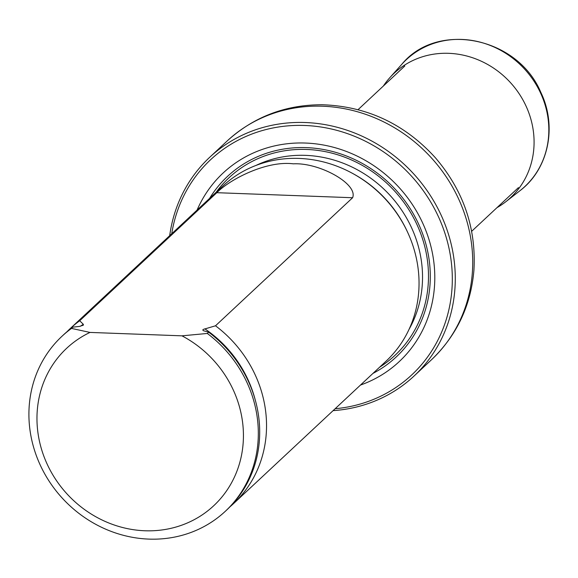 <?xml version="1.0" encoding="UTF-8"?>
<svg xmlns="http://www.w3.org/2000/svg" width="578" height="578" viewBox="0 0 578 578"><rect width="100%" height="100%" fill="white"/><g stroke="black" fill="none" stroke-linecap="round" stroke-linejoin="round"><path stroke-width="0.87" d="M335.139 408.725A147.282 135.577 -133 0 0 452.047 270.28A147.282 135.577 -133 0 0 317.828 126.575A147.282 135.577 -133 0 0 171.731 233.758M360.477 385.056A129.024 118.765 -133 0 0 397.96 186.261A129.024 118.765 -133 0 0 197.069 210.096M169.694 235.665A149.68 137.781 47 0 1 209.684 157.303A149.68 137.781 47 0 1 412.54 172.649A149.68 137.781 47 0 1 414.014 376.076A149.68 137.781 47 0 1 333.101 410.633M230.037 506.74A119.704 110.188 -133 0 0 233.526 503.626L386.032 361.199A119.704 110.188 -133 0 0 418.927 277.967A119.704 110.188 -133 0 0 345.406 169.773A119.704 110.188 -133 0 0 222.617 186.232L70.119 328.665A119.704 110.188 -133 0 0 66.773 331.938M181.962 335.832A107.732 99.163 47 0 1 223.498 495.035A107.732 99.163 47 0 1 62.8 489.067A107.732 99.163 47 0 1 90.002 332.422L181.962 335.832L207.3 333.455A119.704 110.188 47 0 1 225.319 511.292A119.704 110.188 47 0 1 63.089 499.016A119.704 110.188 47 0 1 61.911 336.331A119.704 110.188 47 0 1 71.499 328.412L72.871 327.134L79.461 326.425L83.377 325.147L83.319 324.316L79.706 320.747L216.822 192.691C229.878 179.353 266.472 160.417 293.277 163.827C319.54 162.396 358.295 184.05 352.616 197.734L215.5 325.79L203.348 329.388L202.806 329.937L203.232 330.645L208.665 332.177A119.704 110.188 47 0 1 226.692 510.013L225.319 511.292M90.002 332.422L71.499 328.412M61.911 336.331L63.277 335.052A119.704 110.188 47 0 1 72.871 327.134M208.665 332.177L207.3 333.455M79.706 320.747A119.704 110.188 -133 0 0 70.119 328.665M233.526 503.626A119.704 110.188 -133 0 0 266.422 420.401A119.704 110.188 -133 0 0 215.5 325.79M383.373 86.014A85.197 78.42 47 0 1 389.774 77.734A85.197 78.42 47 0 1 509.753 81.852A85.197 78.42 47 0 1 505.678 201.838A85.197 78.42 47 0 1 496.979 207.654M209.684 157.303L227.118 141.01A149.68 137.781 47 0 1 429.981 156.356A149.68 137.781 47 0 1 431.448 359.791L414.014 376.076M372.976 373.388A123.562 113.743 -133 0 0 395.012 189.013A123.562 113.743 -133 0 0 209.568 198.427M407.548 232.103A116.749 107.465 -133 0 0 352.876 173.573M409.029 329.381A116.749 107.465 -133 0 0 389.189 194.454A116.749 107.465 -133 0 0 255.931 165.46M216.15 192.279A121.539 111.879 -133 0 1 393.784 190.162A121.539 111.879 -133 0 1 379.558 367.24A121.539 111.879 -133 0 0 393.784 190.169A121.539 111.879 -133 0 0 216.158 192.264M83.319 324.316A115.434 106.258 -133 0 0 80.443 326.245M255.079 399.34A115.434 106.258 -133 0 0 204.822 328.824M352.616 197.734L216.822 192.691M389.774 77.734L401.789 64.31A86.808 79.909 47 0 1 524.044 68.507A86.808 79.909 47 0 1 519.897 190.762L505.678 201.838M471.662 231.301L518.415 187.633M358.057 109.661L404.81 65.993M227.118 141.01C253.85 116.763 285.575 104.676 322.307 104.755C366.886 106.273 404.557 123.916 435.328 157.693C463.477 190.581 476.337 228.093 473.924 270.237C470.875 305.704 456.714 335.558 431.448 359.791M401.789 64.31C437.488 20.692 517.736 37.129 540.798 92.307C557.445 126.546 548.479 169.303 519.897 190.762"/></g></svg>
